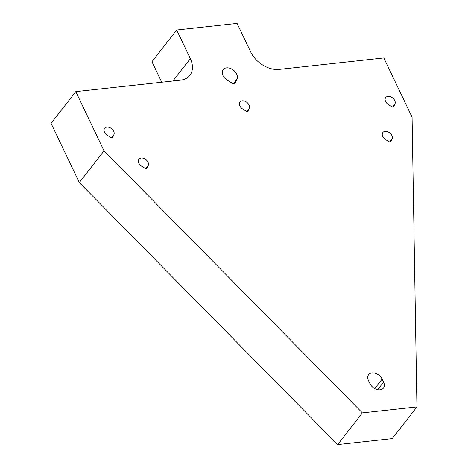 <?xml version="1.0" encoding="UTF-8"?>
<svg xmlns="http://www.w3.org/2000/svg" width="468" height="468" viewBox="0 0 468 468"><rect width="100%" height="100%" fill="white"/><g stroke="black" fill="none" stroke-linecap="round" stroke-linejoin="round"><path stroke-width="0.7" d="M362.378 412.887L104.036 150.842L75.793 91.629L51.065 123.341L79.308 182.555L337.65 444.6L362.378 412.887L416.935 406.92L412.086 117.158L383.836 57.938L279.191 69.381A23.739 16.544 -142.1 0 1 250.731 52.012L237.083 23.4L176.682 30.005L151.954 61.717L161.735 82.228M337.65 444.6L392.207 438.633L416.935 406.92M107.464 135.363L110.664 137.317A1.872 1.305 37.9 0 0 112.689 137.264A1.872 1.305 37.9 0 0 112.8 137.083L113.911 134.655A5.645 3.937 37.9 0 0 111.173 128.361A5.645 3.937 37.9 0 0 104.674 128.267A5.645 3.937 37.9 0 0 107.464 135.363M75.793 91.629L180.437 80.186A23.739 16.544 37.9 0 0 189.873 75.313A23.739 16.544 37.9 0 0 190.33 58.623L172.867 81.011M176.682 30.005L190.33 58.623M394.963 103.919L393.845 106.347A1.872 1.305 -142.1 0 1 393.734 106.528A1.872 1.305 -142.1 0 1 391.71 106.581L388.51 104.627A5.645 3.937 -142.1 0 1 385.72 97.531A5.645 3.937 -142.1 0 1 392.225 97.625A5.645 3.937 -142.1 0 1 394.963 103.919L392.629 106.909M141.769 166.286L144.969 168.24A1.872 1.305 37.9 0 0 146.993 168.193A1.872 1.305 37.9 0 0 147.104 168.006L148.216 165.584A5.645 3.937 37.9 0 0 145.478 159.29A5.645 3.937 37.9 0 0 138.978 159.19A5.645 3.937 37.9 0 0 141.769 166.286M392.096 138.914L390.985 141.336A1.872 1.305 -142.1 0 1 390.874 141.523A1.872 1.305 -142.1 0 1 388.849 141.57L385.644 139.616A5.645 3.937 -142.1 0 1 382.859 132.52A5.645 3.937 -142.1 0 1 389.358 132.619A5.645 3.937 -142.1 0 1 392.096 138.914L389.762 141.903M242.775 109.067L245.975 111.021A1.872 1.305 37.9 0 0 247.999 110.969A1.872 1.305 37.9 0 0 248.11 110.787L249.222 108.36A5.645 3.937 37.9 0 0 246.484 102.065A5.645 3.937 37.9 0 0 239.985 101.971A5.645 3.937 37.9 0 0 242.775 109.067M227.325 80.209L232.906 83.614A1.872 1.305 37.9 0 0 234.93 83.561A1.872 1.305 37.9 0 0 235.041 83.38L236.978 79.156A8.447 5.891 37.9 0 0 232.883 69.732A8.447 5.891 37.9 0 0 223.154 69.586A8.447 5.891 37.9 0 0 227.325 80.209M368.48 380.56L369.942 383.625A8.447 5.891 37.9 0 0 376.588 389.382A8.447 5.891 37.9 0 0 383.432 388.071A8.447 5.891 37.9 0 0 383.596 382.134L382.134 379.068A8.447 5.891 37.9 0 0 375.482 373.306A8.447 5.891 37.9 0 0 368.644 374.616A8.447 5.891 37.9 0 0 368.48 380.56M79.308 182.555L104.036 150.842M112.8 137.083L112.536 137.416M113.911 134.655L111.583 137.645M393.845 106.347L393.588 106.681M236.978 79.156L233.333 83.825M249.222 108.36L246.893 111.349M248.11 110.787L247.847 111.121M235.041 83.38L234.778 83.713M148.216 165.584L145.887 168.574M147.104 168.006L146.847 168.345M390.985 141.336L390.721 141.669M383.596 382.134L377.705 389.68M382.134 379.068L374.728 388.563"/></g></svg>
